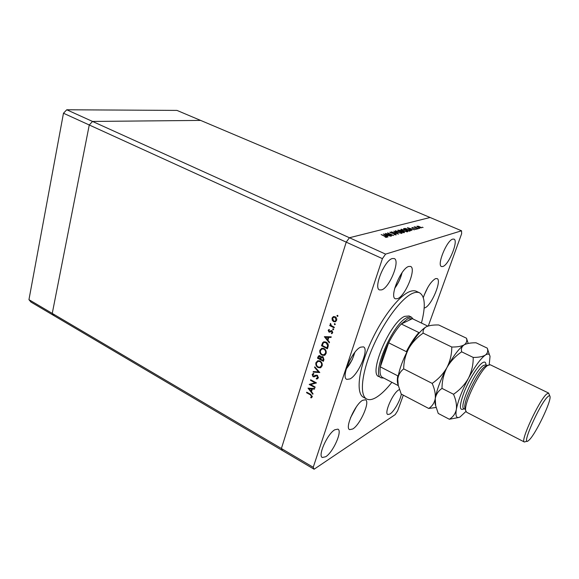 <?xml version="1.0" encoding="UTF-8"?>
<svg xmlns="http://www.w3.org/2000/svg" width="579" height="579" viewBox="0 0 579 579"><rect width="100%" height="100%" fill="white"/><g stroke="black" fill="none" stroke-linecap="round" stroke-linejoin="round"><path stroke-width="0.87" d="M349.521 360.811L351.648 356.968M314.1 469.229L282.429 450.534L281.401 448.515L282.429 450.534L54.173 315.765L52.255 313.413L89.26 124.984L382.415 258.639L313.225 467.282L314.1 469.229L395.225 414.593L397.635 410.829L403.302 395.16M313.225 467.282L52.255 313.413L54.173 315.765L30.94 302.05L28.95 299.669L63.473 113.231L66.751 109.771L92.539 121.445L200.616 120.41L92.539 121.445L89.26 124.984L92.539 121.445L349.434 237.745L346.228 242.138L281.401 448.515L346.228 242.138L349.434 237.745L385.592 254.116L382.415 258.639M66.751 109.771L176.979 110.408L430.096 217.487L349.434 237.745L430.096 217.487L461.55 230.789L385.592 254.116M409.071 315.996L404.786 316.329C390.398 321.526 368.056 373.896 378.861 376.596M421.44 323.046C425.768 306.284 425.116 296.195 419.486 292.764C417.705 291.99 415.49 292.142 412.863 293.22C401.812 297.62 383.884 321.403 372.681 347.436C361.405 373.477 359.342 395.681 366.811 399.061C369.337 400.248 372.565 399.648 376.488 397.259C381.25 394.292 386.388 389.305 391.889 382.299M416.439 291.346L416.207 291.244C414.405 290.455 412.183 290.6 409.534 291.671C398.41 296.021 380.461 319.724 369.293 345.721C358.054 371.718 356.078 393.93 363.626 397.36L366.5 398.902M424.161 308.057L425.037 307.775C431.71 305.271 442.139 279.983 437.029 278.557L435.437 278.658C430.899 281.474 426.853 287.785 423.314 297.577M362.62 400.313C355.144 404.171 344.592 428.113 349.651 429.647L352.763 428.974C360.326 424.602 370.437 401.457 365.465 399.785L362.62 400.313M408.644 266.47C400.885 268.417 389.16 297.215 395.406 298.8L397.57 298.67C405.416 296.079 416.685 268.236 410.533 266.427L408.644 266.47M392.28 258.545C384.456 260.289 373.216 288.255 379.592 289.934L381.771 289.855C389.667 287.502 400.48 260.427 394.19 258.545L392.28 258.545M399.423 389.58L398.649 389.971C392.823 393.105 383.877 413.435 387.821 414.521L390.036 413.992C393.988 411.56 400.241 400.552 401.348 394.14M452.72 239.12C446.756 240.372 436.58 265.443 441.538 266.543L442.913 266.485C448.949 264.762 458.807 240.386 453.922 239.105L452.72 239.12M334.785 429.77C327.403 433.816 317.524 455.919 322.358 457.497L325.738 456.73C333.193 452.235 342.667 430.827 337.912 429.133L334.785 429.77M360.594 347.161C352.227 350.49 340.698 377.559 346.814 379.375L349.948 378.941C358.408 374.989 369.431 348.862 363.417 346.864L360.594 347.161M386.852 233.945L391.563 236.022L385.296 233.446L392.041 234.987L387.612 232.845L393.582 235.479L386.801 234.111M395.435 233.938L396.21 234.871L394.017 234.538L395.595 234.604L395.16 234.003L389.79 232.28L391.766 232.353L390.557 232.396L390.876 232.838L395.377 234.111M398.526 234.133L391.332 231.868L397.252 233.59L393.836 231.216L398.526 234.133M401.812 233.351L397.223 232.411L395.247 230.949L400.205 231.6L402.166 233.055L401.812 233.351M407.435 231.832L402.919 230.898L400.95 229.45L405.821 230.102L407.782 231.542L407.435 231.832M411.901 230.514L407.413 227.663L414.463 229.82L411.951 229.197L410.721 229.523L411.901 230.514M423.097 227.533L422.098 227.163L423.097 227.533M418.27 227.337L416.866 226.331L418.508 226.244L421.635 227.8L418.27 227.337M419.724 228.444L418.726 228.075L419.724 228.444M418.458 228.741L414.036 226.997L414.89 227.2L414.578 226.859L415.027 226.787L418.458 228.741M417.597 229.023L416.591 228.654L417.597 229.023M412.595 228.097L411.872 227.583L413.088 227.612L412.451 227.757L412.813 228.017L416.439 229.262L415.172 229.277L415.852 229.081L415.44 228.77L412.595 228.097M408.723 229.385L410.62 230.674L409.302 231.216L403.498 228.691L405.141 228.401L408.673 229.537M404.489 232.519L403.729 232.729L397.86 230.16L400.769 230.413L403.722 231.549L404.489 232.519M387.973 236.992L383.399 233.945L390.832 236.218L388.169 235.566L386.801 235.935L387.973 236.992M386.273 237.122L381.12 234.538L385.469 236.268L387.069 237.252L385.136 237.043L386.179 237.412M428.301 325.984L461.644 233.699L461.55 230.789M310.605 384.579L315.142 387.047L314.969 387.59L309.2 384.449L315.056 382.791L310.51 380.323L310.677 379.781L316.467 382.914L310.605 384.579L316.3 382.82M317.249 375.25L318.262 377.848L316.402 379.021L316.272 378.348L317.668 377.522L317.068 375.793L313.051 376.755L312.175 374.519L313.174 373.542L313.673 373.419L313.876 374.106L312.747 374.902L313.196 376.191L315.931 375.163L317.249 375.25L316.243 375.757M319.789 372.55L313.116 372.109L313.304 371.523L318.537 371.928L314.6 367.426L314.788 366.833L319.789 372.55M322.098 365.899L320.296 367.795L318.009 367.535C316.192 366.369 315.504 364.748 315.931 362.686L317.77 360.731L320.049 361.014C321.873 362.193 322.554 363.815 322.098 365.899L320.556 366.905M326.086 353.451L324.204 355.405L321.96 355.13C320.136 353.972 319.442 352.35 319.876 350.266L321.794 348.261L324.03 348.544C325.868 349.716 326.549 351.352 326.086 353.451M329.321 342.826L324.363 336.688L331.246 336.819L331.043 337.434L328.836 337.391L327.917 340.264L329.516 342.203L329.321 342.826M337.97 316.112L337.289 316.402L336.964 315.613L337.637 315.323L337.97 316.112M333.569 321.627L332.223 320.201L332.064 318.052L333.359 316.626L335.125 316.764C336.479 317.596 336.971 318.79 336.616 320.332L335.14 321.823L333.569 321.627L334.503 321.251M335.292 324.457L334.626 324.739L334.619 323.625L335.292 324.457L334.626 324.739M334.307 327.251L334.126 327.83L329.748 325.608L329.929 325.036L330.573 325.362L330.522 323.437L331.362 325.644L334.307 327.251M333.663 329.545L332.99 329.827L332.664 329.038L333.33 328.763L333.663 329.545M328.937 332.035L328.17 330.283L329.169 329.408L329.422 329.979L328.706 330.551L329.104 331.456L331.832 330.66L332.664 332.672L331.644 333.699L331.362 333.113L332.114 332.426L331.673 331.246L329.683 332.165L328.937 332.035L329.675 331.449M326.165 342.138C328.032 343.246 328.655 344.816 328.025 346.85L327.403 348.797L321.49 345.728L322.742 342.58L323.871 341.798L326.165 342.138M323.936 359.61L323.393 361.296L317.531 358.198L317.914 356.99L318.928 355.644L319.999 355.781L321.012 357.156L321.75 356.599L322.901 356.744L323.936 359.61M312.826 394.263L308.014 388.169L314.665 388.523L314.477 389.117L312.342 389.001L311.466 391.744L313.015 393.669L312.826 394.263M311.596 396.477L310.38 394.827L306.566 392.728L306.74 392.193L310.612 394.321L312.175 396.832L311.046 397.918L310.706 397.353L312.255 396.123M322.973 360.42L323.777 360.037L323.922 359.291L323.227 359.624L322.72 357.308L321.345 357.771L320.904 358.9L320.788 359.269L322.973 360.42L323.227 359.624M324.486 354.514L325.608 353.964L326.151 352.843L325.478 353.154C325.89 351.431 325.347 350.085 323.849 349.108L322.09 348.884L320.491 350.548C320.107 352.264 320.657 353.603 322.134 354.572L323.9 354.789L325.478 353.154M325.608 353.964L325.369 354.695M325.051 354.978L323.422 354.876M322.691 354.797L321.96 355.13M320.904 349.73L321.96 348.218M323.596 348.355L322.568 348.674M324.486 348.819L323.849 349.108M320.838 349.832L319.876 350.266M318.356 357.815L317.531 358.198M323.314 357.026L322.72 357.308M318.942 356.447L319.355 355.593M322.141 356.541L321.012 357.156M321.989 357.221L322.749 356.867M321.432 357.641L321.504 356.925M318.551 357.207L318.305 357.96L320.187 358.951L319.825 356.346L319.239 356.259L318.551 357.207M320.411 356.071L319.825 356.346M321.157 358.177L320.303 358.575M321.019 358.56L320.187 358.951M337.962 316.134L337.289 316.402M337.658 315.338L336.964 315.613M332.744 319.992L332.223 320.201M332.939 317.697L332.064 318.052M333.099 317.538L333.822 316.51M335.878 321.468L334.619 321.251M335.313 321.055L336.573 320.455M335.089 316.742L334.365 316.952M334.944 317.343L333.765 317.191L332.599 318.32L333.757 321.055L334.966 321.2L336.073 320.064L334.944 317.343L335.617 317.075M336.739 319.789L336.073 320.064M334.966 323.668L334.293 323.951M330.471 325.311L329.748 325.608M330.956 325.203L330.573 325.362M330.681 323.668L330.218 323.856M333.663 329.538L332.99 329.827M333.33 328.756L332.664 329.038M329.111 330.11L328.17 330.283M331.34 330.522L329.74 331.412M332.006 333.54L331.644 333.699M332.505 333.019L331.622 333.005M332.744 332.158L332.114 332.426M332.274 330.993L331.673 331.246M332.071 330.826L331.21 331.195M330.131 331.977L329.683 332.165M330.428 331.76L329.936 331.615M331.188 336.985L328.836 337.391M325.984 337.123L325.644 336.71M329.002 337.318L329.125 336.949L326.498 336.898L325.507 337.333L327.403 339.641L328.127 337.376L325.507 337.333M329.125 336.949L328.127 337.376M328.228 339.28L327.403 339.641M327.671 347.972L327.294 347.776M322.315 345.366L321.49 345.728M323.169 343.231L323.741 342.138L322.742 342.58M323.741 342.138L324.139 341.74M325.695 341.928L324.776 342.189M322.279 345.482L326.976 347.921L327.627 345.323L325.984 342.703L324.211 342.442L323.198 343.195L322.279 345.482M327.808 347.545L326.976 347.921M326.628 342.413L325.984 342.703M328.293 345.026L327.627 345.323M318.703 367.195L318.009 367.535M316.908 362.222L315.931 362.686M316.952 362.164L317.951 360.681M321.135 367.354L319.543 367.281M319.543 360.789L318.566 361.122M319.876 361.571L318.081 361.354L316.539 362.975C316.163 364.669 316.706 366.008 318.182 366.977L319.977 367.187L321.49 365.602C321.895 363.894 321.359 362.548 319.876 361.571L320.484 361.282M322.25 365.233L321.49 365.602M319.326 372.022L314.122 371.617L313.116 372.109M319.029 371.682L318.537 371.928M315.099 367.187L314.6 367.426M317.914 378.471L316.402 379.021M317.401 378.514L317.306 378.044L318.349 377.501M318.363 377.175L317.668 377.522M317.625 375.51L317.068 375.793M317.292 375.272L316.423 375.706M314.962 376.43L314.035 376.886M315.019 376.393L313.051 376.755M313.101 374.389L312.175 374.519M313.181 374.027L313.507 373.448M314.911 375.684L314.151 376.155M311.01 384.376L310.38 384.029M309.627 384.232L309.2 384.449M315.664 382.48L315.056 382.791M311.118 380.019L310.51 380.323M314.658 388.552L312.342 389.001M312.508 388.914L312.66 388.444L310.127 388.306L309.121 388.827L310.966 391.122L311.654 388.965L309.121 388.827M312.66 388.444L311.654 388.965M311.799 390.687L310.966 391.122M307.159 392.424L306.566 392.728M311.589 397.628L311.046 397.918M311.972 397.252L311.712 396.818L310.706 397.353M311.712 396.818L312.262 396.412M312.262 396.354L311.386 396.825M416.967 226.534L417.097 226.136M420.014 226.867L417.437 226.498L420.89 227.771L420.014 226.867M414.839 227.344L415.027 226.787M411.235 228.973L408.55 228.148L410.265 229.233L411.235 228.973L411.076 229.429M404.337 228.886L408.955 230.891L409.903 230.529L408.477 229.45L405.546 228.676L404.287 229.038M409.708 231.108L409.903 230.529M401.088 229.754L401.283 229.161M405.575 230.167L401.616 229.668L403.165 230.826L406.827 231.571L407.124 231.318L405.575 230.167M403.896 232.678L404.077 232.143M399.061 230.268L400.596 231.18L401.117 230.934L399.061 230.268M401.363 231.397L403.382 232.396L404.091 232.099L401.363 231.397M403.614 232.678L403.737 232.295M395.392 231.267L395.595 230.652M399.951 231.665L395.92 231.166L397.476 232.338L401.196 233.091L401.5 232.83L399.951 231.665M387.409 235.335L384.579 234.459L386.331 235.624L387.409 235.335L387.25 235.812M383.739 378.065L381.271 377.848C370.531 375.192 392.938 322.764 407.254 317.516L411.372 317.104L413.218 319.101M398.062 384.666C397.208 382.82 397.1 379.867 397.737 375.822L380.331 366.862C381.409 359.812 384.188 351.8 388.661 342.826L406.335 351.648C410.366 343.788 414.55 337.419 418.885 332.541L401.269 323.979L412.364 318.689L407.782 318.761L401.269 323.979C396.861 328.756 392.656 335.038 388.661 342.826L380.331 366.862C379.556 372.746 380.287 376.263 382.516 377.428L398.287 385.628L397.766 379.274C398.338 374.931 400.313 371.472 403.686 368.881C403.766 361.781 405.438 355.021 408.694 348.594C412.291 342.442 417.112 337.289 423.155 333.142C422.764 330.544 423.69 328.488 425.934 326.99L426.397 326.73C429.372 325.405 433.483 324.826 438.737 324.985L466.493 338.223C467.267 340.988 466.486 343.202 464.134 344.881C461.362 346.365 457.244 347.082 451.772 347.024L423.155 333.142M412.364 318.689L427.845 326.122M28.95 299.669L52.255 313.413L89.26 124.984L63.473 113.231M487.011 365.544L485.18 366.333C478.095 370.603 463.178 401.204 464.872 407.978L465.226 409.1M490.261 364.763L487.648 365.472C480.034 370.068 463.851 403.259 465.675 410.518L466.631 412.262L524.299 441.965M529.372 439.808C535.959 433.389 551.128 401.768 550.05 396.644C549.898 395.414 549.124 395.457 547.727 396.774C539.773 403.737 520.767 446.713 528.12 440.894L529.372 439.808M527.23 441.176L524.357 441.994C519.841 441.922 538.991 400.516 546.576 394.096L548.61 393.054L549.789 395.913M468.201 343.434L466.493 338.223M451.772 347.024C451.808 354.153 450.194 361.014 446.923 367.6C443.275 373.911 438.361 379.173 432.166 383.385L403.686 368.881M432.166 383.385C434.663 388.979 435.69 394.06 435.249 398.627C434.409 402.919 432.238 406.197 428.728 408.463L401.211 394.067L398.135 384.934M428.728 408.463L436.11 407.478M465.581 344.172L464.134 344.881C459.183 348.196 453.444 355.774 446.923 367.6C440.554 379.708 436.667 390.051 435.249 398.627L435.082 403.766L435.64 405.618M426.397 326.73L425.905 326.997C420.658 330.283 414.919 337.485 408.694 348.594C402.405 360.435 398.765 370.661 397.766 379.274L397.795 383.718M489.212 364.683L490.029 356.505C489.566 353.827 488.003 353.356 485.347 355.086C482.691 356.657 478.645 357.438 473.217 357.431C473.311 364.661 471.711 371.617 468.433 378.29C464.763 384.688 459.791 390.007 453.523 394.256C455.962 399.879 456.903 404.96 456.332 409.512C455.355 413.782 453.024 417.032 449.34 419.247L438.238 413.442L435.661 405.684L435.249 398.627C436.059 394.313 438.31 390.905 442.016 388.4C442.009 381.105 443.644 374.172 446.923 367.6C450.556 361.303 455.47 356.042 461.666 351.829C460.92 348.855 461.745 346.539 464.134 344.881L464.329 344.758C467.115 343.376 471.038 342.725 476.083 342.804L487.272 348.138C488.22 351.004 487.576 353.32 485.347 355.086C480.613 358.567 474.975 366.304 468.433 378.29C462.028 390.55 457.989 400.957 456.332 409.512C455.275 416.33 456.52 418.805 460.073 416.945L465.921 411.466M449.34 419.247L458.691 417.51M489.494 354.927L487.272 348.138M453.523 394.256L442.016 388.4M473.217 357.431L461.666 351.829M350.556 417.647L356.172 407.138M346.3 368.837C350.288 364.025 353.081 358.604 354.681 352.568M394.784 288.045C398.149 283.471 400.516 278.434 401.891 272.919M424.197 295.029L427.686 287.64M318.855 356.555L317.914 356.99M331.202 330.645L330.211 331.065M322.749 344.078L321.895 344.462M328.032 346.821L327.207 347.197M310.966 394.516L310.38 394.827M464.119 408.76C459.205 411.358 459.169 405.93 464.003 392.482C468.86 380.056 477.552 366.058 482.3 362.874C484.637 361.332 485.861 361.998 485.969 364.864M485.868 364.813L483.4 365.465C475.004 370.495 458.358 407.782 464.025 408.709L465.313 409.375M350.44 417.944L356.353 406.878M346.213 369.127L352.198 359.725L354.869 352.329M394.704 288.335C398.193 283.601 400.646 278.376 402.065 272.673M424.067 295.384L427.874 287.307M419.486 292.764L416.207 291.244M324.928 355.065L324.204 355.405M322.09 348.884L323.089 348.435M319.239 356.259L320.122 355.853M335.14 321.823L335.682 321.598M333.765 317.191L334.756 316.793M324.211 342.442L325.21 342.001M320.296 367.795L321.005 367.448M318.081 361.354L319.087 360.876M317.263 378.89L317.69 378.68M316.214 375.764L317.212 375.264M314.144 376.857L314.737 376.56M407.088 231.419L406.928 231.889M401.616 229.668L401.464 230.102M401.095 230.985L400.921 231.499M401.464 232.939L401.305 233.417M395.92 231.166L395.768 231.614M395.732 234.524L395.609 234.893M411.372 317.104L408.926 315.931M485.665 366.015L488.169 365.132M548.61 393.054L490.181 364.727M487.214 365.472L485.694 364.741M435.082 403.766L435.661 405.684M464.872 407.978L465.675 410.518"/></g></svg>
